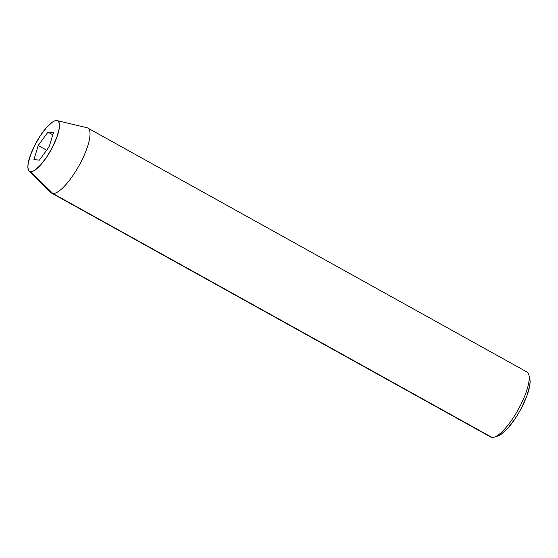 <?xml version="1.0" encoding="UTF-8"?>
<svg xmlns="http://www.w3.org/2000/svg" width="558" height="558" viewBox="0 0 558 558"><rect width="100%" height="100%" fill="white"/><g stroke="black" fill="none" stroke-linecap="round" stroke-linejoin="round"><path stroke-width="0.84" d="M525.72 371.6A37.226 10.637 119.1 0 1 528.893 374.997A37.226 10.637 119.1 0 1 518.166 409.684A37.226 10.637 119.1 0 1 494.388 437.123A37.226 10.637 119.1 0 1 492.023 437.444A37.226 10.637 -60.9 0 0 519.219 407.745A37.226 10.637 -60.9 0 0 526.947 371.984L87.752 128.019A37.226 10.637 119.1 0 1 80.031 163.787A37.226 10.637 119.1 0 1 52.829 193.486A37.226 10.637 -60.9 0 0 80.722 162.476A37.226 10.637 -60.9 0 0 86.95 127.712L57.104 120.612A28.911 8.258 119.1 0 1 52.264 147.612A28.911 8.258 119.1 0 1 30.599 171.697L52.829 193.486L492.023 437.444L52.829 193.486A37.226 10.637 119.1 0 1 51.601 193.103L490.796 437.067A37.226 10.637 -60.9 0 0 492.023 437.444A37.226 10.637 119.1 0 1 489.819 436.223M529.723 378.533L530.1 381.519L529.758 385.452L527.01 395.496L521.89 407.138L518.675 412.997L515.187 418.598L507.92 428.132L501.189 434.298L498.175 435.854A34.122 9.751 -60.9 0 0 519.986 410.702A34.122 9.751 -60.9 0 0 529.821 378.903A34.122 9.751 -60.9 0 0 529.179 377.271M29.114 170.999L50.918 192.587A37.226 10.637 -60.9 0 0 52.829 193.486L30.599 171.697A28.911 8.258 119.1 0 1 29.114 170.999A28.911 8.258 119.1 0 1 36.193 142.604A28.911 8.258 119.1 0 1 56.777 120.556L54.803 120.849L52.396 122.118L46.698 127.343L40.539 135.427L34.854 145.136L30.523 154.998L28.186 163.508L27.9 166.835L28.221 169.374L29.128 171.013L30.599 171.697L32.573 171.397L34.98 170.127L40.678 164.91L46.837 156.826L52.522 147.117L56.853 137.254L59.19 128.745L59.155 122.879L58.248 121.239L56.777 120.556A28.911 8.258 119.1 0 1 57.104 120.612M86.525 127.636A37.226 10.637 119.1 0 1 87.752 128.019M49.16 146.74L39.402 160.153L33.933 159.539L38.216 145.512L47.974 132.1L53.442 132.713L49.16 146.74L39.402 160.153L33.933 159.539L38.216 145.512L46.649 150.193L38.216 145.512L47.974 132.1L52.808 134.785L47.974 132.1L53.442 132.713L49.16 146.74M528.893 374.997L529.821 378.903M494.388 437.123L498.189 435.854"/></g></svg>
